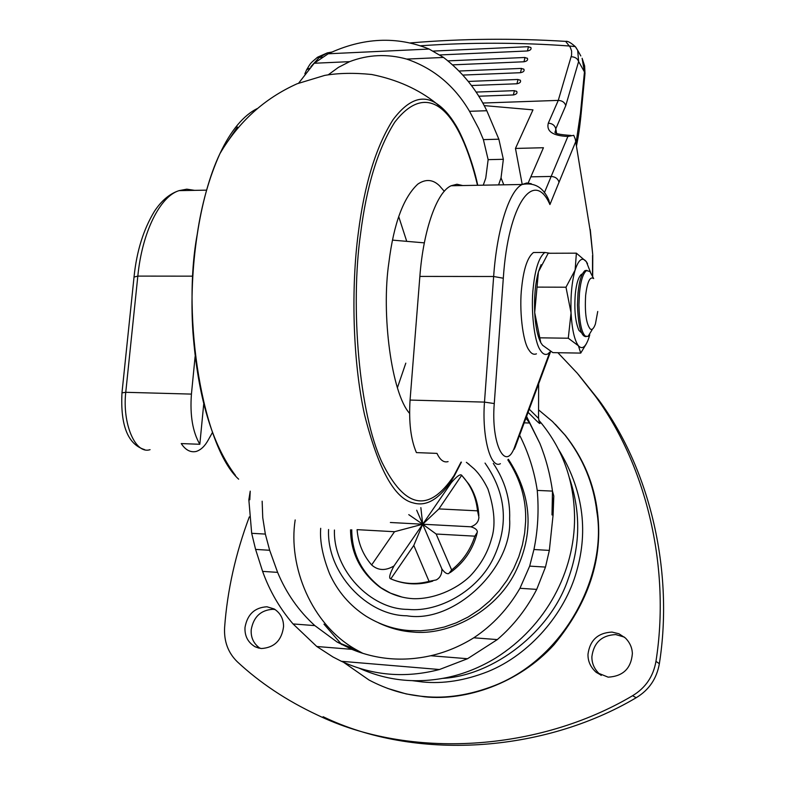 <?xml version="1.0" encoding="UTF-8"?>
<svg xmlns="http://www.w3.org/2000/svg" width="785" height="785" viewBox="0 0 785 785"><rect width="100%" height="100%" fill="white"/><g stroke="black" fill="none" stroke-linecap="round" stroke-linejoin="round"><path stroke-width="1.18" d="M516.255 91.119L516.746 91.453C517.541 93.179 516.412 94.347 513.351 94.956L478.703 96.221M519.896 79.972L520.357 80.305C521.112 82.013 519.974 83.171 516.942 83.769L471.471 85.526M523.487 68.962L523.909 69.276C524.635 70.974 523.487 72.112 520.475 72.701L462.895 75.075M527.039 58.07L527.432 58.384C528.119 60.062 526.97 61.191 523.978 61.77L452.651 64.861M528.442 46.668L527.441 50.966C530.405 50.387 531.563 49.269 530.905 47.61L530.542 47.316M527.441 50.966L439.963 54.94M575.376 139.573L590.143 230.456L575.317 139.2L573.747 135.314L567.889 136.462C552.777 135.785 546.242 131.36 548.293 123.176L558.272 100.392L571.588 55.068L571.617 50.996L570.273 47.306L565.661 41.379L563.031 41.212M575.866 47.345L577.691 50.328L578.623 61.544L565.769 105.632C564.7 102.354 562.197 100.608 558.272 100.392L482.726 103.041M575.994 143.302L580.458 113.217L584.452 71.926L578.623 61.544C577.524 58.502 575.052 56.903 571.205 56.736M575.827 47.296L575.277 46.609L569.38 46.001C519.719 42.39 470.127 42.311 420.623 45.775M309.418 68.275L306.582 69.865L306.022 71.16M331.829 52.075L327.365 52.87L319.171 57.55L317.022 57.599M322.252 57.05L319.171 57.55L310.86 66.676M331.496 52.232L327.335 52.88L317.562 57.207C309.565 64.066 311.145 62.368 306.582 69.865L304.855 73.849M590.271 229.456L592.724 254.556L590.143 230.456M544.329 192.884L551.158 176.448C555.348 176.733 557.968 178.666 559.018 182.267L549.932 204.561L548.784 200.096M580.458 113.217L580.929 115.797C578.957 134.088 577.937 138.317 576.455 146.069M448.088 461.6C443.819 462.836 440.12 460.098 436.99 453.387L416.423 452.602C410.81 439.698 408.691 422.183 410.064 400.065L484.492 402.106L493.647 276.497C496.905 229.073 509.347 190.5 522.113 184.485L526.715 182.993L531.288 183.71M203.727 404.01L199.822 444.281L181.256 443.574C185.446 449.972 190.362 452.611 196.005 451.503C200.715 450.07 204.757 446.292 208.133 440.189L212.46 432.476M528.187 182.983L543.436 147.727L515.46 148.434L522.221 184.416M462.708 185.545L456.968 184.239L451.169 185.751C437.029 191.717 423.35 229.72 419.867 276.418L410.064 400.065M484.129 105.602L532.976 109.861L515.46 148.434M199.822 444.281C192.639 431.907 189.842 415.177 191.432 394.099L195.122 356.488M405.806 363.151L397.436 387.682M398.701 216.552L406.728 241.348M409.574 413.352C391.578 393.432 381.108 314.157 388.909 262.357C393.766 223.568 403.411 197.486 417.826 184.102C425.696 178.803 432.918 179.363 439.492 185.78L444.32 191.324M343.555 662.285L368.999 680.006C386.976 689.475 405.246 694.97 423.802 696.491C446.223 698.807 469.852 695.137 494.678 685.501C565.926 657.418 607.256 574.031 596.875 511.859C593.588 483.58 582.912 457.93 564.827 434.88L552.512 421.545L538.765 410.035M387.672 688.435L406.188 693.93L424.646 696.815C465.809 701.133 518.542 683.696 554.053 644.701C588.74 602.497 603.214 558.4 597.493 512.419C594.216 484.178 583.54 458.548 565.475 435.538L555.289 424.263M283.562 626.607C281.756 640.344 274.367 647.654 261.385 648.538L255.037 646.742C247.883 642.385 244.547 635.938 245.008 627.382C247.363 614.38 254.683 607.511 266.949 606.776L274.161 608.954C280.422 613.016 283.562 618.904 283.562 626.607M260.159 648.39C253.702 643.877 250.719 637.665 251.21 629.737C253.545 616.824 260.806 610.014 272.994 609.288L275.192 609.592M632.367 653.601C631.13 668.437 623.064 676.297 608.159 677.161L596.188 672.333C590.526 667.201 587.798 661.166 587.994 654.209C589.918 640.177 597.925 632.808 612.006 632.082L618.923 633.76L625.38 637.989C629.845 642.522 632.17 647.733 632.367 653.601M601.241 675.414L600.044 674.511C594.422 669.419 591.704 663.423 591.9 656.525C593.803 642.601 601.742 635.291 615.725 634.574L624.399 637.116M578.319 374.425L598.906 400.183C651.354 471.559 673.628 573.305 659.361 663.668C656.76 678.613 649.038 689.966 636.184 697.728C542.808 753.041 415.049 761.175 323.126 716.725M557.899 352.72L577.299 373.238L595.207 395.954C647.978 467.791 670.38 570.293 655.956 661.382C653.336 676.444 645.545 687.886 632.582 695.716C538.471 751.5 409.78 759.733 317.297 714.978C286.535 700.544 259.874 682.813 237.296 661.765C228.092 652.767 223.862 641.335 224.608 627.48C227.316 590.526 235.549 553.651 249.316 516.873M351.759 529.757C351.857 553.445 361.63 572.795 381.088 587.808L389.232 592.606M469.155 464.386L466.349 462.326M416.698 510.23L422.703 524.223L408.769 514.646M420.858 507.63L422.703 524.223L436.146 534.026L451.64 569.959C462.777 561.069 470.509 549.804 474.846 536.165L436.146 534.026M371.639 564.945L394.512 531.72L357.096 529.649C358.166 543.23 363.013 554.995 371.639 564.945C378.066 570.656 385.533 570.98 394.021 565.916C390.184 572.981 388.899 577.211 390.184 578.604L390.802 578.869L413.803 545.428L422.703 524.223L441.876 568.909C444.467 572.608 446.773 574.159 448.794 573.56L451.64 569.959M413.803 545.428L429.061 581.371L436.244 579.938C440.11 577.848 441.994 574.178 441.876 568.909M394.021 565.916L451.336 482.618L451.826 480.096M394.512 531.72L422.703 524.223L390.371 522.496M474.846 536.165L477.339 532.21C477.437 529.885 475.259 528.079 470.804 526.794C475.945 525.028 478.644 521.839 478.899 517.227L477.515 510.839L438.923 508.915L461.698 475.268C460.334 473.757 456.88 476.201 451.336 482.618M438.923 508.915L422.703 524.223L470.804 526.794M477.515 510.839C476.083 497.023 470.863 485.267 461.855 475.573M390.802 578.869C402.96 584.02 415.716 584.864 429.061 581.371M378.772 622.966C389.959 628.206 401.213 631.218 412.527 632.004C447.96 635.978 494.835 612.398 514.921 573.011C534.408 533.898 532.23 495.983 508.386 459.274M250.199 491.39L248.845 499.731L251.681 533.3L255.596 549.412L262.602 571.382L277.615 572.373C286.221 593.107 298.614 610.848 314.824 625.606L337.158 642.061L351.817 649.342C377.026 659.694 403.333 661.824 430.739 655.74C445.87 652.237 460.216 646.251 473.797 637.793C492.695 625.253 508.081 608.748 519.955 588.289L529.669 566.122L533.937 549.52C537.892 530.287 538.991 510.584 537.244 490.409C534.32 471.049 528.452 452.641 519.621 435.184M277.615 572.373L269.667 550.275L265.34 534.085L262.749 517.688L262.151 501.193M295.18 519.945C287.918 565.74 311.154 625.086 356.871 650.088L362.955 653.395M323.969 624.134L341.769 644.613M442.76 678.377C493.794 675.512 550.746 631.709 568.291 578.663C580.419 545.467 580.821 511.957 569.498 478.124M359.402 668.3C386.995 680.742 416.158 683.823 446.881 677.573C463.66 674.06 479.91 667.554 495.629 658.056C546.762 625.93 574.718 571.127 574.571 517.737C574.198 481.696 563.208 450.286 541.601 423.507L538.745 420.171M406.709 59.091C387.211 53.684 368.175 54.548 349.58 61.662L314.186 63.251L328.189 53.782L429.13 49.053L443.545 57.442L406.709 59.091C433.526 68.295 454.466 85.702 469.528 111.303L486.798 110.724L498.858 139.2L503.352 159.296L501.036 177.861L503.793 184.809M529.257 409.191L538.245 418.101L538.549 417.708L538.638 383.894M539.256 421.8C542.69 427.737 532.593 416.639 528.079 412.37M469.528 111.303L478.752 128.652L483.393 139.622L488.142 159.649L485.748 178.166L483.256 185.181M328.336 74.742L338.413 67.382L349.58 61.662M248.845 499.731L249.797 499.78L250.219 491.155M552.483 491.302L552.002 514.931L553.798 496.022L552.473 491.096C550.226 474.68 546.026 458.793 539.884 443.437L526.578 416.413M525.921 418.199L529.61 423.017L539.884 443.437M553.798 496.022L553.091 514.989L552.002 514.931M262.602 571.382C269.608 590.948 279.764 608.463 293.05 623.938L316.787 646.497L332.958 656.966L341.397 661.294C372.639 675.659 405.335 678.397 439.463 669.517L467.526 658.723L497.307 639.589C513.478 625.714 526.607 608.983 536.714 589.388L545.477 567.084L549.343 550.403L553.091 514.989M341.397 661.294L439.463 669.517M316.787 646.497L351.817 649.342M430.739 655.74L467.526 658.723M473.797 637.793L497.307 639.589M429.13 49.053C396.651 35.933 363.004 37.503 328.189 53.782M498.583 184.907L501.036 177.861M314.186 63.251L298.673 83.122M486.798 110.724C476.672 89.667 462.257 71.906 443.545 57.442M483.393 139.622L498.858 139.2M524.194 422.85L529.61 423.017M537.244 490.409L552.473 491.096M293.05 623.938L314.824 625.606M582.323 273.975L581.528 274.259C578.417 276.899 576.327 283.542 575.277 294.198C574.129 310.036 575.356 322.105 578.947 330.406L581.675 332.948M592.165 329.68L588.063 336.422L585.443 336.186C581.597 332.879 579.428 322.478 578.928 305.002L579.477 293.04C580.655 281.05 582.98 273.572 586.454 270.599L589.888 271.463L593.656 278.577C589.977 276.084 587.298 281.697 585.639 295.415C584.688 312.705 586.209 323.891 590.222 328.964C592.018 330.289 593.745 328.621 595.422 323.96L597.738 311.468M586.199 336.588C581.185 336.942 578.27 326.403 577.466 304.992L578.015 293.031C579.202 281.05 581.528 273.572 585.011 270.599L586.944 270.383M537.627 252.495L533.466 252.515C527.628 257.078 523.723 268.539 521.75 286.898C518.993 308.652 522.614 341.828 528.953 350.031C531.19 353.682 533.682 354.948 536.44 353.839M550.069 253.27L544.829 252.466C539.099 257.048 535.252 268.529 533.309 286.937C530.591 308.75 534.134 341.995 540.355 350.218C542.553 353.868 544.996 355.144 547.704 354.025L550.668 351.395L515.048 447.519M589.761 334.802L588.946 337.619C585.728 347.098 582.225 349.825 578.447 345.812C574.443 340.356 571.98 329.357 571.058 312.832C570.489 295.965 571.843 281.697 575.13 270.03C578.614 259.472 582.342 256.685 586.326 261.66L590.467 272.218M587.523 263.662L586.326 261.66L576.376 253.172L575.13 270.03L565.985 287.212L571.058 312.832L568.281 338.217L578.447 345.812L580.723 353.103L586.375 343.761M580.723 353.103L552.866 352.632L542.592 345.263L540.786 342.682L534.693 312.518L538.432 271.826L548.185 253.27L576.376 253.172M540.472 342.005L540.423 341.897C537.293 335.146 535.39 325.353 534.693 312.518C534.075 296.995 535.301 283.454 538.402 271.885L541.101 264.682M539.795 337.825L568.281 338.217M537.332 287.114L565.985 287.212M514.44 90.638L513.351 94.956M518.002 79.462L516.942 83.769M521.525 68.403L520.475 72.701M525.008 57.472L523.978 61.77M565.769 105.632L555.8 128.799L555.358 131.949M555.407 132.174L555.064 131.772C553.984 133.44 559.312 134.667 571.029 135.452M556.555 133.165L555.8 128.799C554.779 125.315 552.277 123.441 548.293 123.176M134.029 277.056L137.826 276.104L125.757 392.304C122.205 423.547 135.255 454.652 150.072 449.668M194.582 190.353L186.83 189.165L179.039 190.637C160.071 196.378 142.085 232.203 137.826 276.104L192.727 276.163M121.969 392.863L125.757 392.304L191.432 394.099M592.489 275.967L592.547 255.41M549.932 204.561C534.065 168.265 508.17 203.668 503.303 278.233L494.265 403.559C490.831 444.526 505.893 473.335 514.989 445.959L514.46 449.089M514.989 445.959L549.657 352.563M494.265 403.559L484.492 402.106C481.813 435.93 490.38 469.322 500.398 463.69M503.303 278.233L493.647 276.497L419.867 276.418M530.817 176.841L551.158 176.448L567.889 136.462M575.503 142.163L559.018 182.267M584.992 73.731L584.639 65.94L582.107 58.276L584.894 74.624L581.008 114.924M577.691 50.328L580.812 55.951M238.64 479.174C202.923 446.724 181.669 318.092 197.202 234.47C201.617 204.385 209.193 177.449 219.937 153.634C225.393 141.997 231.379 132.282 237.914 124.501C244.106 117.2 250.474 111.931 257.019 108.673M224.392 146.422L237.404 127.003M453.249 477.741L450.531 482.068C438.315 499.741 425.872 506.688 413.195 502.9C394.58 498.671 378.36 469.283 364.544 414.755C352.416 359.736 351.209 286.427 358.274 233.155C364.407 184.377 375.995 146.569 393.03 119.732C407.994 99.773 422.409 94.318 436.254 103.384L446.665 112.49M461.03 462.12L454.015 475.573C428.983 513.223 405.021 508.896 382.128 462.591C358.931 413.685 350.257 306.356 360.521 234.165C366.546 186.074 377.948 148.777 394.698 122.254C429.248 77.519 460.088 112.549 477.506 185.28M412.125 680.644L422.516 681.959C443.142 684.02 464.848 680.595 487.652 671.695C529.944 654.661 565.033 613.311 576.612 571.294C588.671 529.61 582.666 489.026 558.616 449.52M632.582 695.716L636.184 697.728M655.956 661.382L659.361 663.668M350.542 529.796C350.856 553.258 360.639 572.393 379.891 587.19C390.096 594.117 401.115 597.944 412.949 598.67C432.878 599.446 456.026 589.878 470.244 575.964C480.548 565.053 487.613 552.777 491.42 539.118C495.777 525.911 494.599 509.19 487.907 488.947C483.854 480.616 479.321 473.973 474.307 469.008L466.476 462.336M381.088 587.808L390.577 593.185L401.792 597.002M507.807 459.853C520.494 479.223 526.431 499.77 525.616 521.505L524.665 533.064L522.427 544.819L518.787 556.761L513.665 568.654L507.071 580.184L499.044 591.066L489.722 600.996L479.321 609.719L468.086 617.049L456.311 622.829L444.3 627.019L432.319 629.639L420.642 630.777L409.476 630.571C394.58 629.58 380.097 624.782 366.026 616.176C349.865 605.677 337.736 591.586 329.641 573.923C322.694 556.408 319.711 541.208 320.692 528.305M328.581 529.522C326.482 572.491 366.585 615.617 406.767 615.774C454.191 623.928 512.772 567.967 509.632 519.091C510.417 499.407 504.971 480.842 493.294 463.405M485.032 463.081C506.207 493.382 509.014 525.037 493.461 558.047C477.604 591.301 438.57 612.28 408.563 609.445L407.493 609.376C370.441 609.238 333.075 569.93 334.439 530.022M519.955 588.289L536.714 589.388M255.596 549.412L269.667 550.275M529.669 566.122L545.477 567.084M533.937 549.52L549.343 550.403M488.142 159.649L503.352 159.296M251.681 533.3L265.34 534.085M516.746 91.453L514.155 90.658L476.053 92.081M520.357 80.305L517.717 79.471L468.311 81.434M523.909 69.276L521.24 68.413L459.088 71.023M527.432 58.384L524.733 57.482L447.98 60.877M433.369 51.074L528.177 46.678L530.905 47.61M575.287 46.619L577.682 50.319M410.388 42.92C461.855 38.632 513.616 38.122 565.661 41.379C567.555 40.849 570.754 42.596 575.277 46.609M144.617 449.628C127.827 444.388 120.291 425.401 121.989 392.677L134.058 276.781C136.649 251.259 143.459 229.406 154.498 211.204C161.582 200.518 169.766 193.66 179.039 190.637L206.484 190.147M592.675 276.32L592.754 255.164M549.019 200.558C543.544 187.478 534.575 182.12 522.113 184.485L451.169 185.751M392.49 240.122L424.322 242.859M235.441 475.396C212.038 444.506 197.859 396.68 192.914 331.937C188.645 269.108 199.439 196.309 219.937 153.634C238.679 121.763 264.398 98.478 297.083 83.779L324.764 75.389C338.482 73.025 354.123 72.72 371.697 74.496C396.916 79.57 418.434 89.196 436.254 103.384C443.103 107.81 449.422 114.787 455.221 124.315C461.737 134.255 472.727 161.141 477.741 185.28M461.423 462.129L453.936 476.691M450.531 482.068L453.377 477.623M564.827 434.88L565.475 435.538M255.037 646.742L258.991 648.165M596.188 672.333L600.044 674.511M598.906 400.183L595.207 395.954M461.698 475.268L469.057 484.404C474.964 493.579 478.232 503.99 478.86 515.637M432.712 581.145C418.405 585.443 404.412 584.688 390.753 578.859M450.256 572.569C463.896 562.806 472.835 549.755 477.054 533.408M337.158 642.061L356.871 650.088M539.315 421.918L538.539 418.081M541.601 423.507L538.932 420.917M582.185 274.259L581.528 274.259M586.454 270.599L585.011 270.599M544.829 252.466L533.466 252.515"/></g></svg>
